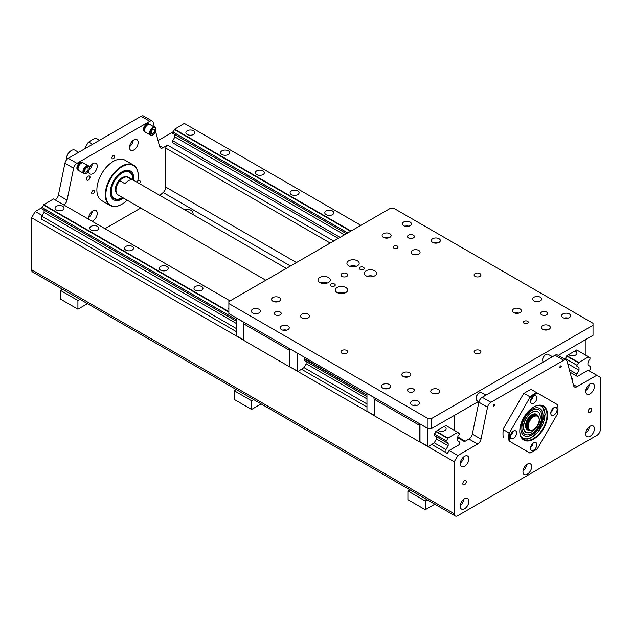 <?xml version="1.0" encoding="UTF-8"?>
<svg xmlns="http://www.w3.org/2000/svg" width="632" height="632" viewBox="0 0 632 632"><rect width="100%" height="100%" fill="white"/><g stroke="black" fill="none" stroke-linecap="round" stroke-linejoin="round"><path stroke-width="0.95" d="M124.575 177.276A9.417 5.435 -60 0 0 120.696 179.52L124.575 177.276L126.653 176.747L131.867 179.757A10.23 5.909 120 0 0 124.986 183.73L119.78 180.72L120.696 179.52A9.417 5.435 120 0 0 115.98 189.6L115.98 190.264A10.23 5.909 -60 0 1 119.78 180.72M265.819 280.237L118.097 194.948A10.23 5.909 -60 0 1 115.98 190.264M126.653 176.747A10.23 5.909 -60 0 1 128.335 177.221L286.288 268.418M528.257 429.349A8.184 4.724 -60 0 1 527.846 429.152A8.184 4.724 -60 0 1 527.846 419.703A8.184 4.724 -60 0 1 536.039 414.971A8.184 4.724 -60 0 1 536.41 415.232M527.451 428.322A7.782 4.487 -60 0 1 528.052 419.814A7.782 4.487 -60 0 1 535.122 415.042M529.292 429.989L528.629 429.602A8.184 4.724 -60 0 1 528.629 420.154A8.184 4.724 -60 0 1 536.813 415.422L537.484 415.809A8.184 4.724 120 0 0 529.292 420.533A8.184 4.724 120 0 0 529.292 429.989A8.184 4.724 120 0 0 533.392 429.586L533.392 429.586A8.184 4.724 120 0 0 533.534 429.499M533.677 429.412A7.782 4.487 -60 0 1 528.178 426.244A7.782 4.487 -60 0 1 533.677 416.717A7.782 4.487 -60 0 1 539.175 419.893A7.782 4.487 -60 0 1 533.677 429.412L533.677 429.412M539.175 419.727A8.184 4.724 120 0 0 539.175 419.553A8.184 4.724 120 0 0 537.484 415.809M71.258 150.574A6.549 3.784 120 0 0 71.116 150.661L71.116 150.661A6.549 3.784 120 0 0 66.479 158.679A6.549 3.784 120 0 0 66.486 158.845M66.542 159.849A6.96 4.021 -60 0 1 66.479 159.011A6.96 4.021 -60 0 1 71.4 150.487A6.96 4.021 -60 0 1 74.884 150.147L78.652 152.32M540.234 417.278A11.724 6.77 120 0 0 537.8 411.906A11.724 6.77 120 0 0 526.077 418.676A11.724 6.77 120 0 0 526.077 432.217A11.724 6.77 120 0 0 535.114 429.073A11.724 6.77 120 0 0 540.234 417.278M537.698 411.851A11.724 6.77 120 0 0 537.587 411.788A11.724 6.77 120 0 0 531.788 412.333M523.438 426.798A11.724 6.77 120 0 0 525.864 432.091A11.724 6.77 120 0 0 525.974 432.154M543.046 415.651A15.705 9.069 120 0 0 539.791 408.462A15.705 9.069 120 0 0 524.086 417.531A15.705 9.069 120 0 0 524.086 435.661A15.705 9.069 120 0 0 536.189 431.459A15.705 9.069 120 0 0 543.046 415.651M539.704 408.414A15.705 9.069 -60 0 1 542.872 415.556A15.705 9.069 -60 0 1 536.078 431.301A15.705 9.069 -60 0 1 524.007 435.614M541.829 416.251A14.109 8.145 120 0 0 526.867 414.916A14.109 8.145 120 0 0 526.867 434.871A14.109 8.145 120 0 0 541.829 416.251M540.273 417.152A11.905 6.873 120 0 0 537.808 411.701A11.905 6.873 120 0 0 525.903 418.574A11.905 6.873 120 0 0 525.903 432.328A11.905 6.873 120 0 0 535.075 429.136A11.905 6.873 120 0 0 540.273 417.152M539.688 414.181A11.905 6.873 120 0 0 537.745 411.669M525.84 432.288A11.905 6.873 120 0 0 528.992 432.715M132.76 179.78A15.144 8.745 120 0 0 129.631 172.299A15.144 8.745 120 0 0 114.487 181.044A15.144 8.745 120 0 0 114.487 198.535A15.144 8.745 120 0 0 122.055 197.784A15.144 8.745 120 0 0 122.521 197.508M125.886 176.921A9.417 5.435 120 0 0 120.12 179.188A9.417 5.435 120 0 0 116.335 192.657M129.481 172.22A15.144 8.745 120 0 0 129.339 172.133A15.144 8.745 120 0 0 121.913 172.805M111.058 191.599A15.144 8.745 120 0 0 114.195 198.369A15.144 8.745 120 0 0 114.345 198.448M137.428 182.474A22.926 13.232 120 0 0 138.266 176.059A22.926 13.232 120 0 0 122.055 166.698A22.926 13.232 120 0 0 105.844 194.775A22.926 13.232 120 0 0 122.055 204.136L122.055 204.136A22.926 13.232 120 0 0 127.198 200.202M122.055 199.025A16.661 9.622 120 0 0 123.517 198.077A16.661 9.622 -60 0 1 122.055 199.025A16.661 9.622 -60 0 1 113.728 199.846A16.661 9.622 120 0 0 122.055 199.025M130.39 170.988L130.39 170.988A16.661 9.622 -60 0 1 133.747 180.349A16.661 9.622 120 0 0 130.39 170.988A16.661 9.622 120 0 0 113.728 180.61A16.661 9.622 120 0 0 113.728 199.846L113.728 199.846M138.266 175.894A23.337 13.47 120 0 0 138.266 175.728A23.337 13.47 120 0 0 133.439 165.047A23.337 13.47 120 0 0 110.102 178.516A23.337 13.47 120 0 0 110.102 205.463A23.337 13.47 120 0 0 121.771 204.302L121.771 204.302A23.337 13.47 120 0 0 121.913 204.223M133.439 165.047L125.041 160.196A23.337 13.47 120 0 0 101.705 173.666A23.337 13.47 120 0 0 101.705 200.613L110.102 205.463M133.036 179.938A15.555 8.982 120 0 0 122.055 172.718A15.555 8.982 120 0 0 111.058 191.773A15.555 8.982 120 0 0 122.055 198.116A15.555 8.982 120 0 0 122.798 197.666M84.38 149.01L88.132 142.516A83.993 68.58 120 0 1 88.764 142.089L92.572 144.286M92.098 139.877A34.389 19.853 120 0 0 91.956 139.964A34.389 19.853 120 0 0 88.132 142.516M99.524 140.265L95.724 138.068A34.8 20.09 120 0 0 92.24 139.798A34.8 20.09 120 0 0 88.764 142.089M78.716 170.569A4.503 2.599 -60 0 1 78.415 170.435L77.831 170.103A4.503 2.599 -60 0 1 77.831 164.897A4.503 2.599 -60 0 1 82.334 162.298L82.918 162.637A4.503 2.599 -60 0 1 83.179 162.827M78.415 170.435A4.503 2.599 -60 0 1 78.415 165.236A4.503 2.599 -60 0 1 82.918 162.637M78.06 168.531A4.092 2.362 -60 0 1 78.06 168.373A4.092 2.362 -60 0 1 80.951 163.356A4.092 2.362 -60 0 1 81.094 163.277M86.315 173.294A4.503 2.599 -60 0 1 86.165 173.389A4.503 2.599 -60 0 1 86.118 173.413A4.503 2.599 -60 0 1 84.325 173.768L78.645 170.49A4.503 2.599 -60 0 1 78.06 168.705A4.503 2.599 -60 0 1 81.244 163.19A4.503 2.599 -60 0 1 83.084 162.803L88.764 166.082A4.503 2.599 -60 0 1 89.349 167.867A4.503 2.599 -60 0 1 89.341 168.041M84.325 173.768A4.503 2.599 -60 0 1 83.914 168.412A4.503 2.599 -60 0 1 88.764 166.082M86.41 173.239A4.092 2.362 -60 0 1 83.558 171.517A4.092 2.362 -60 0 1 86.466 166.524A4.092 2.362 -60 0 1 89.349 168.207A4.092 2.362 -60 0 1 86.458 173.215A4.092 2.362 -60 0 1 86.41 173.239M86.426 171.896A2.457 1.422 -60 0 1 85.225 172.007A2.457 1.422 -60 0 1 85.225 169.171A2.457 1.422 -60 0 1 87.682 167.749A2.457 1.422 -60 0 1 88.053 169.732A2.457 1.422 -60 0 1 86.426 171.896M145.289 132.127A4.503 2.599 -60 0 1 144.989 131.993L144.412 131.661A4.503 2.599 -60 0 1 144.412 126.463A4.503 2.599 -60 0 1 148.915 123.864L149.492 124.196A4.503 2.599 -60 0 1 149.76 124.393M144.989 131.993A4.503 2.599 -60 0 1 144.989 126.795A4.503 2.599 -60 0 1 149.492 124.196M144.641 130.097A4.092 2.362 -60 0 1 144.633 129.931A4.092 2.362 -60 0 1 147.532 124.923A4.092 2.362 -60 0 1 147.675 124.844M152.889 134.861A4.503 2.599 -60 0 1 152.739 134.948L152.739 134.948A4.503 2.599 -60 0 1 150.906 135.335L145.218 132.056A4.503 2.599 -60 0 1 144.633 130.271A4.503 2.599 -60 0 1 147.817 124.757A4.503 2.599 -60 0 1 149.658 124.37L155.338 127.648A4.503 2.599 -60 0 1 155.922 129.434A4.503 2.599 -60 0 1 155.922 129.607M150.906 135.335A4.503 2.599 -60 0 1 150.487 129.971A4.503 2.599 -60 0 1 155.338 127.648M153.031 134.782L153.031 134.782A4.092 2.362 -60 0 1 150.14 133.107A4.092 2.362 -60 0 1 153.031 128.099A4.092 2.362 -60 0 1 155.922 129.765A4.092 2.362 -60 0 1 153.031 134.782L152.739 134.948M153.031 133.447A2.457 1.422 -60 0 1 151.806 133.565A2.457 1.422 -60 0 1 151.806 130.729A2.457 1.422 -60 0 1 154.255 129.307A2.457 1.422 -60 0 1 154.635 131.282A2.457 1.422 -60 0 1 153.031 133.447M359.995 269.311A2.457 1.422 180 0 1 359.276 268.308A2.457 1.422 180 0 1 361.733 266.894A2.457 1.422 180 0 1 364.19 268.308A2.457 1.422 180 0 1 362.673 269.619A2.457 1.422 180 0 1 359.995 269.311M331.05 286.027A2.457 1.422 180 0 1 330.331 285.024A2.457 1.422 180 0 1 332.788 283.602A2.457 1.422 180 0 1 335.244 285.024A2.457 1.422 180 0 1 333.728 286.336A2.457 1.422 180 0 1 331.05 286.027M552.084 356.954A4.503 2.599 120 0 0 549.429 358.486M552.566 356.677L547.675 354.157A4.503 2.599 120 0 0 545.835 354.544A4.503 2.599 120 0 0 542.651 360.058A4.503 2.599 120 0 0 543.236 361.844L543.37 361.986M545.685 354.631A4.092 2.362 120 0 0 545.542 354.71A4.092 2.362 120 0 0 542.651 359.727A4.092 2.362 120 0 0 542.659 359.885M485.502 395.395A4.503 2.599 120 0 0 482.856 396.928M485.984 395.118L481.094 392.598A4.503 2.599 120 0 0 479.261 392.986A4.503 2.599 120 0 0 476.078 398.5A4.503 2.599 120 0 0 476.662 400.285L478.882 402.102M479.111 393.072A4.092 2.362 120 0 0 478.969 393.151A4.092 2.362 120 0 0 476.078 398.168A4.092 2.362 120 0 0 476.078 398.326M155.598 131.495L159.675 146.687A4.914 2.836 120 0 0 160.575 147.967A4.914 2.836 120 0 0 163.032 147.73L167.535 145.123A2.457 1.422 120 0 0 165.797 148.133L165.797 187.119A4.914 2.836 -60 0 1 163.167 192.531L159.833 195.414M566.177 360.019L557.495 355.002A4.914 2.836 120 0 0 555.038 355.247L563.72 360.264A4.914 2.836 -60 0 1 566.177 360.019A4.914 2.836 -60 0 1 567.078 361.299L573.611 385.678A4.914 2.836 120 0 0 574.512 386.95A4.914 2.836 120 0 0 576.961 386.713L596.782 375.266L588.1 370.257L577.387 376.435L569.993 372.169M338.286 238.398L172.133 142.469L172.718 142.137M172.828 132.041L158.04 140.581M571.976 379.563L572.782 379.097L571.676 378.457M41.989 207.58L35.218 211.491L31.6 217.756L31.6 269.73A4.914 2.836 120 0 0 32.619 271.981L455.238 515.981A4.914 2.836 -60 0 1 454.218 513.729L454.218 461.755L457.837 455.49L449.154 450.474L447.417 453.484L445.971 452.646L445.971 449.573L448.167 445.757L448.167 443.498L447.503 443.119A2.125 1.232 120 0 0 447.069 442.266A2.125 1.232 120 0 0 446.113 442.313L446.113 440.765A2.125 1.232 120 0 0 447.503 438.292L457.75 432.367A2.125 1.232 120 0 0 458.192 433.283A2.125 1.232 120 0 0 459.148 433.244L459.148 434.784A2.125 1.232 120 0 0 457.75 437.194L457.086 438.355L457.086 440.615L459.282 441.887L459.282 443.956L459.867 444.288L449.154 450.474M596.782 375.266L600.4 377.359L600.4 429.333A4.914 2.836 -60 0 1 596.924 435.353L457.694 515.736A4.914 2.836 -60 0 1 455.238 515.981M457.837 455.49L477.658 444.043A4.914 2.836 120 0 0 481.007 439.137L472.325 434.121A4.914 2.836 -60 0 1 468.968 439.035L464.465 441.634L457.513 437.621M35.218 211.491L42.281 215.567M591.805 409.228A2.457 1.422 -60 0 1 590.73 411.701A2.457 1.422 -60 0 1 588.834 412.356A2.457 1.422 -60 0 1 588.329 411.234A2.457 1.422 -60 0 1 589.403 408.762A2.457 1.422 -60 0 1 591.291 408.106A2.457 1.422 -60 0 1 591.805 409.228M466.29 481.695A2.457 1.422 -60 0 1 465.215 484.167A2.457 1.422 -60 0 1 463.327 484.823A2.457 1.422 -60 0 1 462.814 483.701A2.457 1.422 -60 0 1 463.888 481.228A2.457 1.422 -60 0 1 465.784 480.565A2.457 1.422 -60 0 1 466.29 481.695M31.6 217.756L243.92 340.34M290.412 367.176L374.183 415.548M420.667 442.384L454.218 461.755M42.162 219.509L236.708 331.832L41.878 219.344L41.878 216.27L44.074 212.463L44.074 210.203M301.701 369.357L366.963 407.032L301.701 369.357M445.971 452.646L431.956 444.557L446.84 453.144L447.993 452.48M184.552 209.682C189.616 208.821 192.468 210.156 193.108 213.695L193.013 214.564M140.77 208.039L104.983 228.697M79.948 299.307L77.918 300.484L77.918 309.174L87.477 303.652M62.584 289.282L60.546 290.459L60.546 299.149L77.918 309.174M60.546 290.459L77.918 300.484M251.591 409.449L234.227 399.416L234.227 390.726L251.591 400.759L251.591 409.449L261.158 403.927M236.257 389.557L234.227 390.726M253.63 399.582L251.591 400.759M407.909 499.691L425.273 509.716L425.273 501.026L407.909 491.001L407.909 499.691M407.909 491.001L409.939 489.824M425.273 509.716L434.832 504.202M425.273 501.026L427.311 499.857M174.914 134.663L174.914 136.923L172.718 140.731L172.718 142.8M172.828 133.455L346.439 233.69L172.828 133.455L172.852 131.93A2.125 1.232 -60 0 0 174.25 129.449L184.299 123.414L360.872 225.355M576.811 376.103L576.811 374.033L579.007 370.226L579.007 367.958L578.343 367.579A2.125 1.232 120 0 0 577.901 366.726A2.125 1.232 120 0 0 576.945 366.773L576.945 365.225A2.125 1.232 120 0 0 578.343 362.752L588.59 356.827A2.125 1.232 120 0 0 589.032 357.744A2.125 1.232 120 0 0 589.988 357.704L589.988 359.245A2.125 1.232 120 0 0 588.59 361.654L587.926 362.815L587.926 365.075L590.122 366.347L590.122 369.42L589.253 370.921M579.007 370.226L567.726 363.708M344.48 234.82L174.914 136.923M579.007 367.958L578.343 367.579M576.921 365.272L565.229 358.518L565.111 359.403M347.726 232.947L172.828 131.97M578.343 362.752L566.643 355.998A2.125 1.232 -60 0 1 566.643 356.069L566.517 356.361A1.991 1.145 -60 0 1 565.442 358.218L565.229 358.518M576.945 365.225L565.253 358.478M347.774 232.916L172.852 131.93M350.618 231.273L174.25 129.449M187.19 134.45A4.503 2.599 180 0 1 185.871 132.609A4.503 2.599 180 0 1 190.374 130.01A4.503 2.599 180 0 1 194.877 132.609A4.503 2.599 180 0 1 192.096 135.011A4.503 2.599 180 0 1 187.19 134.45M221.927 154.5A4.503 2.599 180 0 1 220.608 152.66A4.503 2.599 180 0 1 225.111 150.06A4.503 2.599 180 0 1 229.613 152.66A4.503 2.599 180 0 1 226.833 155.061A4.503 2.599 180 0 1 221.927 154.5M326.128 214.667A4.503 2.599 180 0 1 324.808 212.826A4.503 2.599 180 0 1 329.312 210.227A4.503 2.599 180 0 1 333.815 212.826A4.503 2.599 180 0 1 331.042 215.228A4.503 2.599 180 0 1 326.128 214.667M256.663 174.558A4.503 2.599 180 0 1 255.344 172.718A4.503 2.599 180 0 1 259.847 170.119A4.503 2.599 180 0 1 264.35 172.718A4.503 2.599 180 0 1 261.569 175.119A4.503 2.599 180 0 1 256.663 174.558M291.392 194.609A4.503 2.599 180 0 1 290.08 192.776A4.503 2.599 180 0 1 294.583 190.169A4.503 2.599 180 0 1 299.086 192.776A4.503 2.599 180 0 1 296.305 195.177A4.503 2.599 180 0 1 291.392 194.609M588.392 356.717L576.7 349.962L574.883 351.013A4.503 2.599 180 0 1 576.969 353.209A4.503 2.599 180 0 1 573.722 355.705A4.503 2.599 180 0 1 568.666 354.599L566.643 355.998M459.282 443.956L459.282 444.628M41.989 208.995L236.708 321.412L41.989 208.995L42.012 207.462A2.125 1.232 -60 0 0 43.411 204.989L53.459 198.954L230.032 300.895M448.167 445.757L436.357 438.94M366.963 398.879L306.093 363.732M236.708 323.671L44.074 212.463M448.167 443.498L434.358 435.527L434.389 434.058L446.089 440.812M447.503 443.119L446.113 442.313M366.963 396.62L304.158 360.358L366.963 396.62M446.089 442.297L434.358 435.527M366.963 395.126L304.134 358.85L304.134 360.343M236.708 319.926L41.989 207.509M56.351 209.982A4.503 2.599 180 0 1 55.031 208.149A4.503 2.599 180 0 1 59.534 205.55A4.503 2.599 180 0 1 64.037 208.149A4.503 2.599 180 0 1 61.257 210.551A4.503 2.599 180 0 1 56.351 209.982M91.087 230.04A4.503 2.599 180 0 1 89.768 228.199A4.503 2.599 180 0 1 94.271 225.6A4.503 2.599 180 0 1 98.774 228.199A4.503 2.599 180 0 1 95.993 230.601A4.503 2.599 180 0 1 91.087 230.04M195.296 290.207A4.503 2.599 180 0 1 193.977 288.366A4.503 2.599 180 0 1 198.48 285.767A4.503 2.599 180 0 1 202.983 288.366A4.503 2.599 180 0 1 200.202 290.767A4.503 2.599 180 0 1 195.296 290.207M125.823 250.098A4.503 2.599 180 0 1 124.504 248.258A4.503 2.599 180 0 1 129.007 245.658A4.503 2.599 180 0 1 133.51 248.258A4.503 2.599 180 0 1 130.729 250.659A4.503 2.599 180 0 1 125.823 250.098M160.56 270.148A4.503 2.599 180 0 1 159.24 268.308A4.503 2.599 180 0 1 163.743 265.709A4.503 2.599 180 0 1 168.246 268.308A4.503 2.599 180 0 1 165.465 270.709A4.503 2.599 180 0 1 160.56 270.148M228.871 309.111A4.503 2.599 180 0 1 228.713 308.424A4.503 2.599 180 0 1 228.871 307.729M457.552 432.256L445.86 425.502L444.043 426.553A4.503 2.599 180 0 1 446.129 428.749A4.503 2.599 180 0 1 442.882 431.245A4.503 2.599 180 0 1 437.826 430.139L435.811 431.538A2.125 1.232 -60 0 1 435.803 431.609L435.677 431.901A1.991 1.145 -60 0 1 434.603 433.757L434.389 434.058M468.897 501.247A6.138 3.547 -60 0 1 466.219 507.425A6.138 3.547 -60 0 1 461.486 509.068A6.138 3.547 -60 0 1 461.486 501.982A6.138 3.547 -60 0 1 467.625 498.435A6.138 3.547 -60 0 1 468.897 501.247M460.254 505.513A6.138 3.547 120 0 0 463.928 499.154M468.897 458.793A6.138 3.547 -60 0 1 466.219 464.978A6.138 3.547 -60 0 1 461.486 466.621A6.138 3.547 -60 0 1 461.486 459.527A6.138 3.547 -60 0 1 467.625 455.988A6.138 3.547 -60 0 1 468.897 458.793M460.254 463.066A6.138 3.547 120 0 0 463.928 456.699M594.412 428.78A6.138 3.547 -60 0 1 591.726 434.958A6.138 3.547 -60 0 1 586.994 436.609A6.138 3.547 -60 0 1 586.994 429.515A6.138 3.547 -60 0 1 593.14 425.968A6.138 3.547 -60 0 1 594.412 428.78M585.769 433.046A6.138 3.547 120 0 0 589.443 426.687M594.412 386.334A6.138 3.547 -60 0 1 591.726 392.512A6.138 3.547 -60 0 1 586.994 394.155A6.138 3.547 -60 0 1 586.994 387.068A6.138 3.547 -60 0 1 593.14 383.521A6.138 3.547 -60 0 1 594.412 386.334M585.769 390.6A6.138 3.547 120 0 0 589.443 384.24M531.654 466.685A6.138 3.547 -60 0 1 528.968 472.862A6.138 3.547 -60 0 1 524.236 474.514A6.138 3.547 -60 0 1 524.236 467.419A6.138 3.547 -60 0 1 530.382 463.872A6.138 3.547 -60 0 1 531.654 466.685M523.012 470.951A6.138 3.547 120 0 0 526.685 464.591M555.038 355.247L482.216 397.291A4.914 2.836 120 0 0 478.858 402.205L472.325 434.121M478.858 402.205L487.541 407.213L481.007 439.137M487.541 407.213A4.914 2.836 -60 0 1 490.898 402.308L482.216 397.291M563.72 360.264L490.898 402.308M494.73 404.772A1.003 0.585 -60 0 1 494.295 405.784A1.003 0.585 -60 0 1 493.521 406.052A1.003 0.585 -60 0 1 493.521 404.891A1.003 0.585 -60 0 1 494.524 404.314A1.003 0.585 -60 0 1 494.73 404.772M561.311 366.331A1.003 0.585 -60 0 1 560.868 367.35A1.003 0.585 -60 0 1 560.094 367.619A1.003 0.585 -60 0 1 560.094 366.457A1.003 0.585 -60 0 1 561.105 365.873A1.003 0.585 -60 0 1 561.311 366.331M236.708 319.871L42.012 207.462M228.871 311.6L43.608 204.642M447.701 437.944L436.009 431.19M228.871 312.066L43.411 204.989M447.503 438.292L435.811 431.538M305.943 361.385A0.822 0.474 -60 0 1 306.101 361.757L306.101 363.637A0.822 0.474 -60 0 1 305.928 364.206L304.19 367.224A0.822 0.474 -60 0 0 304.047 367.563L298.154 371.403L289.424 366.742L289.424 350.231L243.92 323.963L243.92 340.474L289.424 366.742M366.963 395.071L304.348 358.557A1.991 1.145 -60 0 0 305.098 357.609M236.747 318.149L236.708 335.924L243.92 340.095M297.301 353.106L297.261 370.889M289.772 348.761L297.261 353.177M289.733 348.832L289.733 366.544M243.747 322.281L236.708 318.212M289.424 350.231L289.251 348.461M243.747 322.194L243.747 323.861L289.251 350.136M366.963 403.959L304.016 367.619M236.708 328.751L41.878 216.27M445.971 449.573L434.279 442.819L428.409 446.603L427.524 446.097L427.564 428.314M436.199 436.594A0.822 0.474 -60 0 1 436.357 436.957L436.357 438.837A0.822 0.474 -60 0 1 436.191 439.406L434.445 442.432A0.822 0.474 -60 0 0 434.31 442.763L434.279 442.819M446.113 440.765L434.413 434.018M459.148 433.244L457.758 432.438M454.384 430.424L454.384 415.366M444.043 426.553L437.826 430.139M420.035 423.969L427.524 428.377M419.996 424.033L419.996 441.752L427.524 446.097M419.996 441.752L420.88 442.258L419.688 441.95L419.688 425.439L374.183 399.163L374.183 415.682L419.688 441.95M374.183 415.295L366.963 411.132L366.963 393.42L374.01 397.481M419.688 425.439L419.514 423.669M374.01 397.394L374.01 399.068L419.514 425.336M578.541 362.405L566.849 355.65M589.988 357.704L588.597 356.898M567.038 361.054A0.822 0.474 -60 0 1 567.196 361.417L567.196 361.749M574.883 351.013L568.666 354.599M585.224 354.884L585.224 339.826M340.079 237.363L172.718 140.731M576.811 374.033L569.337 369.72M351.021 231.043L174.448 129.102M428.022 418.55L428.022 428.583L431.498 428.583L431.498 418.55L428.022 418.55L228.871 303.573L228.871 301.567L390.394 208.315L393.862 208.315L593.021 323.292L593.021 335.323L558.214 355.421M428.022 428.583L228.871 313.598L228.871 303.573M562.914 317.612A4.503 2.599 180 0 1 561.595 315.771A4.503 2.599 180 0 1 566.098 313.172A4.503 2.599 180 0 1 570.601 315.771A4.503 2.599 180 0 1 567.82 318.173A4.503 2.599 180 0 1 562.914 317.612M568.065 318.109A4.503 2.599 0 0 0 564.139 318.109M533.969 300.903A4.503 2.599 180 0 1 532.65 299.062A4.503 2.599 180 0 1 537.153 296.463A4.503 2.599 180 0 1 541.656 299.062A4.503 2.599 180 0 1 538.875 301.464A4.503 2.599 180 0 1 533.969 300.903M539.112 301.401A4.503 2.599 0 0 0 535.186 301.401M513.705 312.595A4.503 2.599 180 0 1 512.386 310.762A4.503 2.599 180 0 1 516.889 308.163A4.503 2.599 180 0 1 521.392 310.762A4.503 2.599 180 0 1 518.611 313.164A4.503 2.599 180 0 1 513.705 312.595M518.856 313.101A4.503 2.599 0 0 0 514.93 313.101M542.651 329.312A4.503 2.599 180 0 1 541.332 327.471A4.503 2.599 180 0 1 545.835 324.872A4.503 2.599 180 0 1 550.338 327.471A4.503 2.599 180 0 1 547.557 329.872A4.503 2.599 180 0 1 542.651 329.312M547.802 329.809A4.503 2.599 0 0 0 543.876 329.809M432.075 393.151A4.503 2.599 180 0 1 430.755 391.311A4.503 2.599 180 0 1 435.258 388.712A4.503 2.599 180 0 1 439.761 391.311A4.503 2.599 180 0 1 436.981 393.712A4.503 2.599 180 0 1 432.075 393.151M437.226 393.649A4.503 2.599 0 0 0 433.299 393.649M403.129 376.435A4.503 2.599 180 0 1 401.81 374.602A4.503 2.599 180 0 1 406.313 372.003A4.503 2.599 180 0 1 410.816 374.602A4.503 2.599 180 0 1 408.035 377.004A4.503 2.599 180 0 1 403.129 376.435M408.28 376.941A4.503 2.599 0 0 0 404.354 376.941M382.866 388.135A4.503 2.599 180 0 1 381.546 386.302A4.503 2.599 180 0 1 386.049 383.695A4.503 2.599 180 0 1 390.552 386.302A4.503 2.599 180 0 1 387.772 388.704A4.503 2.599 180 0 1 382.866 388.135M388.016 388.641A4.503 2.599 0 0 0 384.09 388.641M411.811 404.851A4.503 2.599 180 0 1 410.492 403.011A4.503 2.599 180 0 1 414.995 400.412A4.503 2.599 180 0 1 419.498 403.011A4.503 2.599 180 0 1 416.717 405.412A4.503 2.599 180 0 1 411.811 404.851M416.962 405.349A4.503 2.599 0 0 0 413.036 405.349M281.556 329.643A4.503 2.599 180 0 1 280.237 327.803A4.503 2.599 180 0 1 284.74 325.204A4.503 2.599 180 0 1 289.243 327.803A4.503 2.599 180 0 1 286.462 330.204A4.503 2.599 180 0 1 281.556 329.643M286.699 330.149A4.503 2.599 0 0 0 282.773 330.149M301.82 317.943A4.503 2.599 180 0 1 300.5 316.111A4.503 2.599 180 0 1 305.003 313.504A4.503 2.599 180 0 1 309.506 316.111A4.503 2.599 180 0 1 306.725 318.512A4.503 2.599 180 0 1 301.82 317.943M306.962 318.449A4.503 2.599 0 0 0 303.036 318.449M272.866 301.235A4.503 2.599 180 0 1 271.555 299.394A4.503 2.599 180 0 1 276.058 296.795A4.503 2.599 180 0 1 280.561 299.394A4.503 2.599 180 0 1 277.78 301.796A4.503 2.599 180 0 1 272.866 301.235M278.017 301.733A4.503 2.599 0 0 0 274.091 301.733M252.61 312.935A4.503 2.599 180 0 1 251.291 311.094A4.503 2.599 180 0 1 255.794 308.495A4.503 2.599 180 0 1 260.297 311.094A4.503 2.599 180 0 1 257.516 313.496A4.503 2.599 180 0 1 252.61 312.935M257.753 313.433A4.503 2.599 0 0 0 253.827 313.433M383.442 237.395A4.503 2.599 180 0 1 382.123 235.554A4.503 2.599 180 0 1 386.626 232.955A4.503 2.599 180 0 1 391.129 235.554A4.503 2.599 180 0 1 388.356 237.956A4.503 2.599 180 0 1 383.442 237.395M388.593 237.893A4.503 2.599 0 0 0 384.667 237.893M403.706 225.695A4.503 2.599 180 0 1 402.387 223.854A4.503 2.599 180 0 1 406.889 221.255A4.503 2.599 180 0 1 411.393 223.854A4.503 2.599 180 0 1 408.612 226.256A4.503 2.599 180 0 1 403.706 225.695M408.857 226.193A4.503 2.599 0 0 0 404.93 226.193M432.651 242.404A4.503 2.599 180 0 1 431.332 240.571A4.503 2.599 180 0 1 435.835 237.972A4.503 2.599 180 0 1 440.338 240.571A4.503 2.599 180 0 1 437.565 242.972A4.503 2.599 180 0 1 432.651 242.404M437.802 242.909A4.503 2.599 0 0 0 433.876 242.909M412.396 254.103A4.503 2.599 180 0 1 411.077 252.271A4.503 2.599 180 0 1 415.579 249.664A4.503 2.599 180 0 1 420.083 252.271A4.503 2.599 180 0 1 417.302 254.672A4.503 2.599 180 0 1 412.396 254.103M417.539 254.609A4.503 2.599 0 0 0 413.612 254.609M397.338 246.085A2.457 1.422 180 0 1 398.057 247.088A2.457 1.422 180 0 1 396.541 248.4A2.457 1.422 180 0 1 393.862 248.092A2.457 1.422 180 0 1 393.144 247.088A2.457 1.422 180 0 1 394.66 245.777A2.457 1.422 180 0 1 397.338 246.085M527.601 321.285A2.457 1.422 180 0 1 528.32 322.288A2.457 1.422 180 0 1 526.804 323.6A2.457 1.422 180 0 1 524.126 323.292A2.457 1.422 180 0 1 523.407 322.288A2.457 1.422 180 0 1 524.923 320.977A2.457 1.422 180 0 1 527.601 321.285M366.078 275.829A6.138 3.547 180 0 1 364.277 273.324A6.138 3.547 180 0 1 370.423 269.777A6.138 3.547 180 0 1 376.561 273.324A6.138 3.547 180 0 1 372.769 276.603A6.138 3.547 180 0 1 366.078 275.829M373.67 276.334A6.138 3.547 0 0 0 367.168 276.334M348.706 265.803A6.138 3.547 180 0 1 346.913 263.299A6.138 3.547 180 0 1 353.051 259.752A6.138 3.547 180 0 1 359.189 263.299A6.138 3.547 180 0 1 355.405 266.57A6.138 3.547 180 0 1 348.706 265.803M356.298 266.309A6.138 3.547 0 0 0 349.804 266.309M319.76 282.52A6.138 3.547 180 0 1 317.967 280.008A6.138 3.547 180 0 1 324.105 276.461A6.138 3.547 180 0 1 330.244 280.008A6.138 3.547 180 0 1 326.452 283.286A6.138 3.547 180 0 1 319.76 282.52M327.352 283.018A6.138 3.547 0 0 0 320.858 283.018M337.132 292.545A6.138 3.547 180 0 1 335.331 290.033A6.138 3.547 180 0 1 341.47 286.493A6.138 3.547 180 0 1 347.616 290.033A6.138 3.547 180 0 1 343.824 293.311A6.138 3.547 180 0 1 337.132 292.545M344.724 293.043A6.138 3.547 0 0 0 338.223 293.043M593.021 325.298L431.498 418.55M475.098 353.272A3.429 1.983 180 0 1 474.095 351.874A3.429 1.983 180 0 1 476.212 350.041A3.429 1.983 180 0 1 479.949 350.468A3.429 1.983 180 0 1 480.952 351.874A3.429 1.983 180 0 1 478.835 353.699A3.429 1.983 180 0 1 475.098 353.272M341.944 276.397A3.429 1.983 180 0 1 340.94 274.999A3.429 1.983 180 0 1 343.058 273.166A3.429 1.983 180 0 1 346.794 273.593A3.429 1.983 180 0 1 347.798 274.999A3.429 1.983 180 0 1 345.68 276.824A3.429 1.983 180 0 1 341.944 276.397M408.517 391.706A3.429 1.983 180 0 1 407.514 390.307A3.429 1.983 180 0 1 407.553 390.023A3.429 1.983 180 0 1 411.195 388.332A3.429 1.983 180 0 1 414.371 390.307A3.429 1.983 180 0 1 412.254 392.14A3.429 1.983 180 0 1 408.517 391.706M541.671 314.831A3.429 1.983 180 0 1 540.668 313.433A3.429 1.983 180 0 1 543.599 311.473A3.429 1.983 180 0 1 547.525 313.433A3.429 1.983 180 0 1 545.408 315.265A3.429 1.983 180 0 1 541.671 314.831M475.098 276.397A3.429 1.983 180 0 1 474.095 274.999A3.429 1.983 180 0 1 476.212 273.166A3.429 1.983 180 0 1 479.949 273.593A3.429 1.983 180 0 1 480.952 274.999A3.429 1.983 180 0 1 478.835 276.824A3.429 1.983 180 0 1 475.098 276.397M341.944 353.272A3.429 1.983 180 0 1 340.94 351.874A3.429 1.983 180 0 1 343.058 350.041A3.429 1.983 180 0 1 346.794 350.468A3.429 1.983 180 0 1 347.798 351.874A3.429 1.983 180 0 1 345.68 353.699A3.429 1.983 180 0 1 341.944 353.272M275.362 314.831A3.429 1.983 180 0 1 274.359 313.433A3.429 1.983 180 0 1 274.399 313.148A3.429 1.983 180 0 1 278.041 311.458A3.429 1.983 180 0 1 281.216 313.433A3.429 1.983 180 0 1 279.099 315.265A3.429 1.983 180 0 1 275.362 314.831M408.517 237.956A3.429 1.983 180 0 1 407.514 236.558A3.429 1.983 180 0 1 410.445 234.598A3.429 1.983 180 0 1 414.371 236.558A3.429 1.983 180 0 1 412.254 238.383A3.429 1.983 180 0 1 408.517 237.956M431.498 428.583L478.179 401.628M523.486 449.32L509.668 441.341A34.389 19.853 -60 0 1 509.668 432.509A83.993 68.58 120 0 1 509.029 432.944L503.246 429.602A83.993 68.58 120 0 1 503.301 428.836L523.486 393.87A34.389 19.853 -60 0 1 527.309 391.311A34.389 19.853 -60 0 1 527.451 391.232M502.993 433.592A34.389 19.853 -60 0 1 502.993 433.426A34.389 19.853 -60 0 1 503.301 428.836M509.668 441.341L529.853 453.002A34.389 19.853 -60 0 0 533.677 451.145A34.389 19.853 -60 0 0 537.5 448.586L557.693 413.62A34.389 19.853 -60 0 0 557.993 409.03A34.389 19.853 -60 0 0 557.693 404.788L557.748 404.82A34.8 20.09 -60 0 1 557.993 408.691A34.8 20.09 -60 0 1 557.993 408.864M557.693 404.788L531.077 389.423A34.8 20.09 -60 0 0 527.601 391.145A34.8 20.09 -60 0 0 524.118 393.436L529.908 396.785A83.993 68.58 120 0 1 529.853 397.544A34.389 19.853 -60 0 1 537.5 393.128M529.853 397.544L509.668 432.509M530.493 448.301A4.503 2.599 -60 0 1 532.46 443.767A4.503 2.599 -60 0 1 535.928 442.566A4.503 2.599 -60 0 1 535.928 447.764A4.503 2.599 -60 0 1 531.425 450.363A4.503 2.599 -60 0 1 530.493 448.301M513.413 431.087A4.503 2.599 -60 0 1 515.665 430.866A4.503 2.599 -60 0 1 515.665 436.064A4.503 2.599 -60 0 1 511.162 438.663A4.503 2.599 -60 0 1 510.474 435.053A4.503 2.599 -60 0 1 513.413 431.087M536.86 397.828A4.503 2.599 -60 0 1 534.893 402.363A4.503 2.599 -60 0 1 531.425 403.572A4.503 2.599 -60 0 1 531.425 398.365A4.503 2.599 -60 0 1 535.928 395.766A4.503 2.599 -60 0 1 536.86 397.828M553.94 415.042A4.503 2.599 -60 0 1 551.689 415.264A4.503 2.599 -60 0 1 551.689 410.065A4.503 2.599 -60 0 1 556.192 407.466A4.503 2.599 -60 0 1 556.879 411.077A4.503 2.599 -60 0 1 553.94 415.042M533.677 407.024A19.655 11.344 -60 0 1 547.573 415.042A19.655 11.344 -60 0 1 533.677 439.114A19.655 11.344 -60 0 1 519.781 431.087A19.655 11.344 -60 0 1 533.677 407.024L533.392 407.19M533.534 407.103A19.244 11.107 -60 0 1 543.007 406.234A19.244 11.107 -60 0 1 543.007 428.457A19.244 11.107 -60 0 1 523.77 439.564A19.244 11.107 -60 0 1 519.781 430.921M529.908 396.785A34.8 20.09 -60 0 1 536.868 392.764M523.486 393.87A83.993 68.58 120 0 1 524.118 393.436M509.029 440.978A34.8 20.09 -60 0 1 509.029 432.944M503.246 437.636A34.8 20.09 -60 0 1 502.993 433.757A34.8 20.09 -60 0 1 503.246 429.602M529.853 453.002L529.908 453.033A34.8 20.09 -60 0 0 533.392 451.311A34.8 20.09 -60 0 0 533.534 451.224M553.292 408.138A4.503 2.599 -60 0 1 550.82 412.419M533.037 396.438A4.503 2.599 -60 0 1 530.556 400.728M512.773 431.538A4.503 2.599 -60 0 1 510.301 435.819M533.037 443.237A4.503 2.599 -60 0 1 530.556 447.519M63.879 204.965A4.914 2.836 120 0 0 67.071 200.154L73.604 168.231A4.914 2.836 -60 0 1 76.962 163.325L149.784 121.281A4.914 2.836 -60 0 1 152.241 121.036A4.914 2.836 -60 0 1 153.142 122.316L154.311 126.692M152.241 121.036L143.559 116.019A4.914 2.836 120 0 0 141.102 116.264L149.784 121.281M76.962 163.325L68.28 158.308L141.102 116.264M68.28 158.308A4.914 2.836 120 0 0 64.922 163.222L73.604 168.231M67.071 200.154L58.389 195.138L64.922 163.222M58.389 195.138A4.914 2.836 -60 0 1 55.189 199.957M114.795 156.183A2.014 1.161 -60 0 1 113.918 158.213A2.014 1.161 -60 0 1 112.37 158.75A2.014 1.161 -60 0 1 112.37 156.428A2.014 1.161 -60 0 1 114.384 155.267A2.014 1.161 -60 0 1 114.795 156.183M94.531 191.283A2.014 1.161 -60 0 1 93.654 193.305A2.014 1.161 -60 0 1 92.106 193.85A2.014 1.161 -60 0 1 92.106 191.52A2.014 1.161 -60 0 1 94.121 190.358A2.014 1.161 -60 0 1 94.531 191.283M89.349 167.772A6.138 3.547 -60 0 1 95.977 163.269A6.138 3.547 -60 0 1 97.249 166.082A6.138 3.547 -60 0 1 94.571 172.26A6.138 3.547 -60 0 1 89.839 173.903A6.138 3.547 -60 0 1 88.567 170.94M88.978 170.055A6.138 3.547 120 0 0 92.28 163.988M138.187 142.445A6.138 3.547 -60 0 1 135.501 148.623A6.138 3.547 -60 0 1 130.769 150.274A6.138 3.547 -60 0 1 130.769 143.18A6.138 3.547 -60 0 1 136.915 139.632A6.138 3.547 -60 0 1 138.187 142.445M129.544 146.711A6.138 3.547 120 0 0 133.218 140.351M88.638 219.265A6.138 3.547 -60 0 1 90.874 212.605A6.138 3.547 -60 0 1 95.977 210.543A6.138 3.547 -60 0 1 97.249 213.347A6.138 3.547 -60 0 1 92.09 221.255M88.606 217.621A6.138 3.547 120 0 0 92.28 211.254M90.044 177.165A2.457 1.422 -60 0 1 88.97 179.638A2.457 1.422 -60 0 1 87.074 180.294A2.457 1.422 -60 0 1 87.074 177.458A2.457 1.422 -60 0 1 89.531 176.036A2.457 1.422 -60 0 1 90.044 177.165M137.713 181.25A2.457 1.422 -60 0 1 139.672 180.515A2.457 1.422 -60 0 1 140.178 181.645A2.457 1.422 -60 0 1 139.475 183.659M537.943 416.14A9.006 5.198 120 0 0 527.436 419.466A9.006 5.198 120 0 0 529.813 430.218M520.989 436.53A18.423 10.633 120 0 0 535.62 434.366A18.423 10.633 120 0 0 544.966 414.545A18.423 10.633 120 0 0 539.001 405.349M163.167 192.531L290.451 266.017M296.447 262.549L165.797 187.119M165.797 148.133L330.212 243.059M333.688 241.053L167.535 145.123M163.032 147.73L159.39 145.621M576.961 386.713L573.327 384.612M454.218 513.729L31.6 269.73M468.968 439.035L477.658 444.043M536.039 414.971L532.357 414.782C528.249 415.437 523.264 427.429 527.27 428.82L527.846 429.152M522.822 438.9L527.767 439.106L531.299 437.739L538.567 431.435L545.211 414.205L541.964 405.752M465.184 441.215L457.781 436.941M478.669 403.121L477.128 402.236"/></g></svg>
